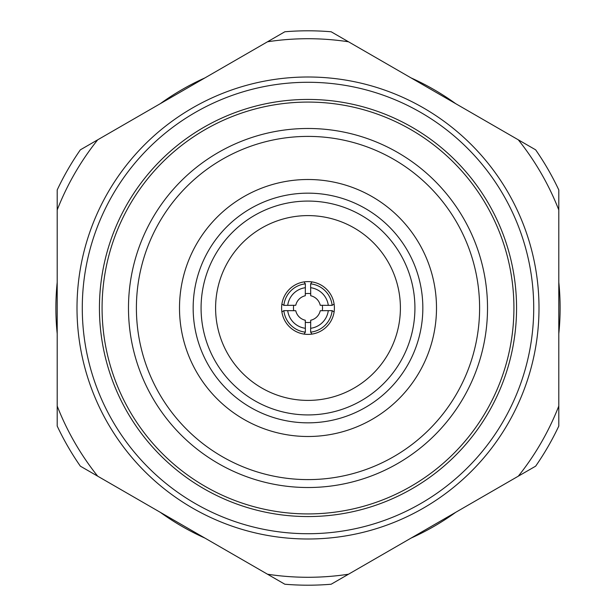 <?xml version="1.0" encoding="UTF-8"?>
<svg xmlns="http://www.w3.org/2000/svg" width="616" height="616" viewBox="0 0 616 616"><rect width="100%" height="100%" fill="white"/><g stroke="black" fill="none" stroke-linecap="round" stroke-linejoin="round"><path stroke-width="0.92" d="M310.641 328.29L310.718 320.243A12.543 12.543 0 0 0 320.243 310.718L328.29 310.641A20.459 20.459 0 0 1 310.641 328.29L310.641 332.147A24.294 24.294 0 0 0 332.147 310.641L328.29 310.641M287.71 310.641L295.757 310.718A12.543 12.543 0 0 0 305.282 320.243L305.359 328.29A20.459 20.459 0 0 1 287.71 310.641L283.853 310.641L281.897 311.958A26.403 26.403 0 0 0 304.042 334.103L305.359 332.147L305.359 328.29M328.29 305.359L320.243 305.282A12.543 12.543 0 0 0 310.718 295.757L310.641 287.71A20.459 20.459 0 0 1 328.29 305.359L332.147 305.359A24.294 24.294 0 0 0 310.641 283.853L310.641 287.71M305.143 295.788A12.543 12.543 0 0 0 295.757 305.282L287.71 305.359A20.459 20.459 0 0 1 305.359 287.71L305.282 295.757A12.543 12.543 0 0 0 305.143 295.788M267.498 574.22A269.277 269.277 0 0 0 348.502 574.22L331.154 584.23A277.2 277.2 0 0 1 284.846 584.23L80.349 466.166A277.2 277.2 0 0 1 57.203 426.064L57.203 189.936A277.2 277.2 0 0 1 80.349 149.834L97.698 139.817A269.277 269.277 0 0 0 57.203 209.964M308 533.718A225.718 225.718 0 0 1 82.282 308A225.718 225.718 0 0 1 308 82.282A225.718 225.718 0 0 1 533.718 308A225.718 225.718 0 0 1 308 533.718M308 539A231 231 0 0 1 77 308A231 231 0 0 1 308 77A231 231 0 0 1 539 308A231 231 0 0 1 308 539M308 516.562A208.562 208.562 0 0 1 99.438 308A208.562 208.562 0 0 1 308 99.438A208.562 208.562 0 0 1 516.562 308A208.562 208.562 0 0 1 308 516.562M308 479.602A171.602 171.602 0 0 1 136.398 308A171.602 171.602 0 0 1 308 136.398A171.602 171.602 0 0 1 479.602 308A171.602 171.602 0 0 1 308 479.602M308 487.518A179.518 179.518 0 0 1 128.482 308A179.518 179.518 0 0 1 308 128.482A179.518 179.518 0 0 1 487.518 308A179.518 179.518 0 0 1 308 487.518M308 436.498A128.498 128.498 0 0 1 179.502 308A128.498 128.498 0 0 1 308 179.502A128.498 128.498 0 0 1 436.498 308A128.498 128.498 0 0 1 308 436.498M308 422.838A114.838 114.838 0 0 1 193.162 308A114.838 114.838 0 0 1 308 193.162A114.838 114.838 0 0 1 422.838 308A114.838 114.838 0 0 1 308 422.838M305.359 287.71L305.359 283.853L304.042 281.897A26.403 26.403 0 0 0 281.897 304.042L283.853 305.359L287.71 305.359M332.147 305.359L334.103 304.042A26.403 26.403 0 0 0 311.958 281.897L310.641 283.853M304.042 334.103A26.403 26.403 0 0 0 334.103 311.958L332.147 310.641M281.897 304.042A26.403 26.403 0 0 0 281.897 311.958M311.958 281.897A26.403 26.403 0 0 0 304.042 281.897M305.336 322.276A14.522 14.522 0 0 0 310.664 322.276M310.664 293.724A14.522 14.522 0 0 0 305.336 293.724M293.724 305.336A14.522 14.522 0 0 0 293.724 310.664M305.359 283.853A24.294 24.294 0 0 0 283.853 305.359M283.853 310.641A24.294 24.294 0 0 0 305.359 332.147M310.641 332.147L311.958 334.103M334.103 311.958A26.403 26.403 0 0 0 334.103 304.042M322.276 310.664A14.522 14.522 0 0 0 322.276 305.336M308 400.4A92.4 92.4 0 0 0 400.4 308A92.4 92.4 0 0 0 308 215.6A92.4 92.4 0 0 0 215.6 308A92.4 92.4 0 0 0 308 400.4M308 414.922A106.922 106.922 0 0 1 201.078 308A106.922 106.922 0 0 1 308 201.078A106.922 106.922 0 0 1 414.922 308A106.922 106.922 0 0 1 308 414.922M308 513.921A205.921 205.921 0 0 0 513.921 308A205.921 205.921 0 0 0 308 102.079A205.921 205.921 0 0 0 102.079 308A205.921 205.921 0 0 0 308 513.921M348.502 41.78A269.277 269.277 0 0 0 267.498 41.78L284.846 31.77A277.2 277.2 0 0 1 331.154 31.77L535.65 149.834A277.2 277.2 0 0 1 558.797 189.936L558.797 426.064A277.2 277.2 0 0 1 535.65 466.166L348.502 574.22M411.088 77.916A252.121 252.121 0 0 1 455.717 103.681M558.797 282.236A252.121 252.121 0 0 1 558.797 333.764M455.717 512.32A252.121 252.121 0 0 1 411.088 538.084M204.912 77.916A252.121 252.121 0 0 0 160.283 103.681M57.203 282.236A252.121 252.121 0 0 0 57.203 333.764M160.283 512.32A252.121 252.121 0 0 0 204.912 538.084M518.302 139.817A269.277 269.277 0 0 1 558.797 209.964M558.797 406.036A269.277 269.277 0 0 1 518.302 476.183M97.698 476.183A269.277 269.277 0 0 1 57.203 406.036M267.498 41.78L97.698 139.817"/></g></svg>
